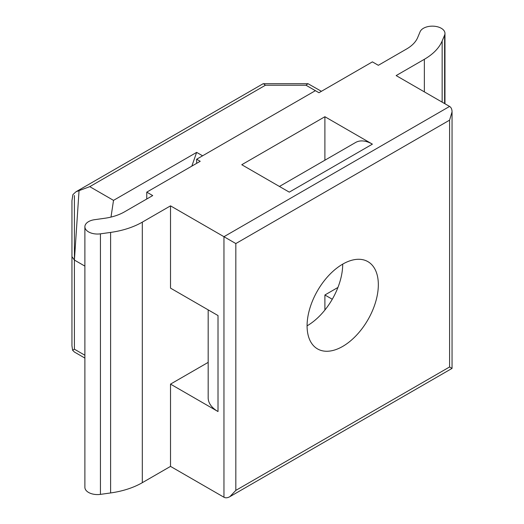 <?xml version="1.0" encoding="UTF-8"?>
<svg xmlns="http://www.w3.org/2000/svg" width="524" height="524" viewBox="0 0 524 524"><rect width="100%" height="100%" fill="white"/><g stroke="black" fill="none" stroke-linecap="round" stroke-linejoin="round"><path stroke-width="0.79" d="M208.179 309.874L208.179 397.827A33.588 19.395 0 0 0 218.017 411.543L218.017 315.553L170.516 288.128L170.516 205.853L223.958 236.704L223.958 497.243C225.615 498.141 227.593 497.944 229.892 496.654L235.833 490.385L235.833 243.562L223.958 236.704L449.585 106.438L396.151 75.587L424.361 59.297L424.361 91.877M324.9 160.213L324.9 116.721L372.4 144.146A33.588 19.395 60 0 0 355.606 142.482L279.436 186.459M372.4 144.146L289.274 192.144L241.767 164.719L324.9 116.721M170.516 205.853L142.305 222.143A67.177 38.783 0 0 1 110.603 232.414L100.444 233.835A12.596 7.271 180 0 1 84.888 226.768A12.596 7.271 180 0 1 94.523 219.7L104.676 218.279A41.985 24.242 0 0 0 124.489 211.86L152.707 195.57L146.766 192.144L200.207 161.287L196.644 159.231L315.396 90.672L318.959 92.728L372.4 61.871L378.335 65.303L406.552 49.014A41.985 24.242 180 0 0 417.667 37.577L420.124 31.709A12.596 7.271 0 0 1 433.859 26.2A12.596 7.271 0 0 1 444.968 33.418A12.596 7.271 0 0 1 444.614 35.134L444.614 103.569M208.179 362.372L170.516 384.118L170.516 466.393L142.305 482.683L142.305 222.143M324.9 310.044L324.9 294.986L332.275 299.243M337.934 287.46L324.9 294.986M223.958 497.243L170.516 466.393M84.888 226.768L84.888 487.3A12.596 7.271 180 0 0 100.444 494.374L110.603 492.953A67.177 38.783 0 0 0 142.305 482.683M444.614 35.134L442.151 40.996A67.177 38.783 180 0 1 424.361 59.297M307.084 325.836A50.383 29.089 120 0 0 342.709 264.135A50.383 29.089 120 0 0 309.795 308.531A50.383 29.089 120 0 0 317.518 348.905A50.383 29.089 120 0 0 342.709 346.41A50.383 29.089 120 0 0 375.623 302.007A50.383 29.089 120 0 0 367.9 261.64A50.383 29.089 120 0 0 342.709 264.135M146.766 198.996L146.766 192.144M170.516 384.118L218.017 411.543M71.952 345.768L71.952 200.718L71.952 345.768L72.594 350.248L74.415 352.036L84.888 358.089M315.396 90.672L305.983 85.235L307.988 83.696L321.415 91.307M305.983 85.235L265.439 85.235L263.428 83.696L262.976 83.814L75.96 191.784L89.768 186.655L113.518 200.371L110.996 217.08M449.585 106.438C451.19 107.427 452.009 109.234 452.048 111.874L449.585 120.153L449.585 366.977L452.048 368.398L452.048 111.874M196.644 163.344L196.644 159.231M113.518 200.371L196.644 152.379L191.83 166.128M71.952 200.718L72.888 194.64L75.96 191.784M74.415 195.524L74.415 260.068L79.072 190.291M71.952 256.642L74.415 260.068L74.415 349.2L72.594 350.248M442.151 40.996L442.151 102.147M110.603 492.953L110.603 232.414M100.444 494.374L100.444 233.835M265.439 85.235L89.768 186.655M196.644 152.379L202.578 155.805M235.833 243.562L449.585 120.153M449.585 366.977L235.833 490.385M74.415 260.068L84.888 266.113M74.415 349.2L84.888 355.246M307.988 83.696L263.428 83.696M444.968 103.772L444.968 33.418M229.892 496.654L452.048 368.398"/></g></svg>
